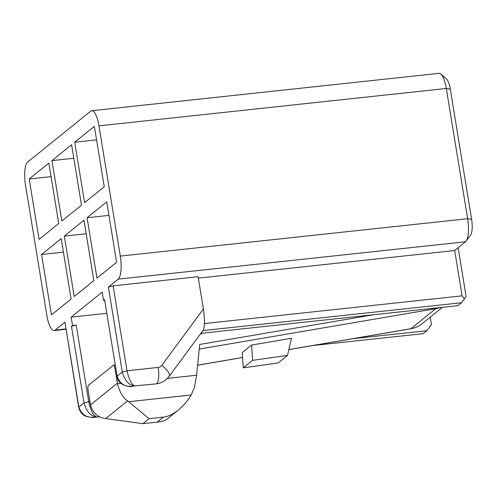 <?xml version="1.0" encoding="UTF-8"?>
<svg xmlns="http://www.w3.org/2000/svg" width="497" height="497" viewBox="0 0 497 497"><rect width="100%" height="100%" fill="white"/><g stroke="black" fill="none" stroke-linecap="round" stroke-linejoin="round"><path stroke-width="0.75" d="M65.921 329.275L54.098 330.542A19.433 5.691 -96.1 0 1 46.848 315.396L25.521 185.164A19.433 5.691 83.9 0 1 27.602 162.109L90.703 111.16A19.433 5.691 -96.1 0 1 91.715 110.713A19.433 5.691 -96.1 0 1 98.965 125.859L446.306 88.472A19.433 5.691 -96.1 0 0 440.882 74.072A19.433 5.691 -96.1 0 0 439.056 73.332L91.715 110.713M71.469 326.293L72.506 325.46L76.209 325.137L71.469 326.293L84.018 402.924C86.503 411.609 90.678 416.244 96.53 416.834C87.764 418.592 81.868 415.349 78.849 407.099L78.706 407.329C79.967 412.218 82.608 415.268 86.621 416.48C90.914 417.486 93.405 417.766 94.113 417.331L99.767 416.722M169.142 376.347L165.83 379.814C162.941 382.112 159.667 383.467 156.002 383.883A13.605 3.982 83.9 0 0 156.71 383.566A13.605 3.982 83.9 0 0 158.164 367.432A5.827 5.479 51.1 0 0 161.817 365.351A13.605 4.516 36.4 0 1 169.142 376.347L203.13 330.263C204.857 326.796 204.944 319.701 203.385 308.979L198.098 276.699L113.111 285.85L108.383 287.08L118.211 279.146A19.433 5.691 -96.1 0 0 120.293 256.092L98.965 125.859M64.318 236.112L83.968 220.246L93.858 280.643L74.208 296.51L64.318 236.112L86.18 233.758M105.699 418.555C98.089 417.542 93.051 413.181 90.584 405.459A19.433 18.259 51.1 0 1 90.491 404.912L88.062 390.083C87.733 387.66 87.87 386.076 88.454 385.337L113.391 365.227C114.024 365.165 114.546 366.214 114.956 368.364L117.385 383.193A19.433 18.259 51.1 0 0 117.485 383.74C119.504 391.822 122.858 397.544 127.561 400.899L105.699 418.555L142.875 423.668L149.081 418.66L163.333 417.126C168.148 416.567 173.099 414.249 178.193 410.18C183.058 406.211 187.406 401.147 191.233 394.985L194.457 387.43L196.595 375.229L199.701 344.458L373.669 314.731M89.938 401.564L88.746 401.688C90.74 410.503 93.337 415.548 96.53 416.834L94.113 417.331M51.949 160.612L61.845 221.016L81.496 205.143L71.605 144.745L51.949 160.612L73.817 158.263M278.202 362.94L243.281 367.855L242.287 352.59L251.6 345.073L291.466 338.264L287.508 355.423L278.202 362.94M287.508 355.423L252.594 360.337L243.281 367.855M204.472 323.559L462.111 295.833L454.693 250.531L465.552 241.759A19.433 5.691 -96.1 0 0 466.174 241.095A19.433 5.691 -96.1 0 0 467.634 218.711L471.622 219.37L450.294 89.131A13.605 3.982 -96.1 0 0 446.505 79.048L440.882 74.072M198.334 278.121L454.693 250.531M149.081 418.66L128.624 401.725L191.233 394.985M127.561 400.899L128.624 401.725M252.594 360.337L251.6 345.073M156.002 383.883L134.805 385.927C126.039 387.691 120.144 384.442 117.118 376.192L104.569 299.567L103.538 300.399L102.177 292.093L71.146 317.148L72.506 325.46M104.513 300.312L103.538 300.399M87.074 217.736L106.725 201.869L116.615 262.267L96.965 278.14L87.074 217.736L108.942 215.387M178.193 410.18L167.8 418.567C165.47 420.412 161.91 421.605 157.127 422.139L142.875 423.668M202.894 330.58L461.483 302.748L457.861 305.667L200.863 333.332M51.061 176.64L29.193 178.988L39.083 239.392L58.739 223.52L48.849 163.122L29.193 178.988M312.855 345.527L423.214 333.655L426.83 330.729L352.92 338.681M104.569 299.567L117.118 376.192L122.293 372.017C124.778 380.702 128.947 385.337 134.805 385.927C131.612 384.647 129.015 379.596 127.021 370.787L122.293 372.017L108.383 287.08M106.65 313.327L71.146 317.148M461.483 302.748L466.099 296.485L458.122 247.761M464.571 298.989L462.111 295.833M426.83 330.729L431.446 324.473L430.247 317.129M74.712 142.241L94.362 126.368L104.252 186.766L84.602 202.639L74.712 142.241L96.573 139.887M71.102 299.02L51.452 314.887L41.555 254.489L61.212 238.622L71.102 299.02M54.098 330.542A19.433 5.691 -96.1 0 0 55.111 330.095L64.939 322.162L78.706 407.329M466.174 241.095L470.603 235.038A13.605 3.982 -96.1 0 0 471.622 219.37M63.423 252.134L41.555 254.489M450.294 89.131L446.306 88.472L467.634 218.711L120.293 256.092M197.613 365.165L242.604 357.48M288.863 349.577L410.92 328.716L435.745 308.674A3.889 1.174 -99.7 0 0 436.086 308.016M199.235 349.087L435.745 308.674A27.205 25.564 51.1 0 0 439.82 307.612M202.981 333.102L200.216 334.214M115.615 368.097L114.956 368.364M158.164 367.432L127.021 370.787L113.111 285.85M117.485 383.74L121.001 383.361M167.421 378.366L196.595 375.229M116.981 376.422L116.981 376.422C118.019 386.163 131.481 387.244 132.382 386.424M90.491 404.912L117.385 383.193M465.552 241.759L118.211 279.146M64.939 322.162L78.849 407.099L84.018 402.924L88.746 401.688L76.209 325.137M65.871 328.939L55.111 330.095M288.844 349.633L410.733 328.803A3.889 1.174 80.3 0 0 410.92 328.716A27.205 25.564 51.1 0 0 422.133 323.677L442.367 307.339M203.385 308.979L161.817 365.351M163.333 417.126L157.127 422.139M115.037 364.562L113.391 365.227M197.607 365.22L242.611 357.536M422.133 323.677C418.809 326.343 415.007 328.057 410.733 328.803"/></g></svg>
